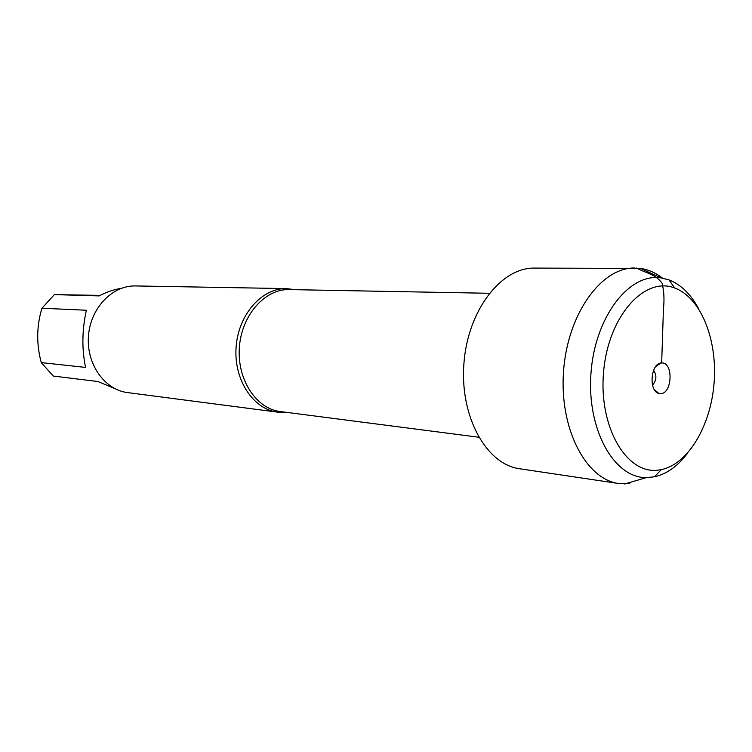<?xml version="1.0" encoding="UTF-8"?>
<svg xmlns="http://www.w3.org/2000/svg" width="752" height="752" viewBox="0 0 752 752"><rect width="100%" height="100%" fill="white"/><g stroke="black" fill="none" stroke-linecap="round" stroke-linejoin="round"><path stroke-width="1.13" d="M285.882 412.275L277.488 412.124C253.114 409.295 233.562 379.506 236.119 346.982C238.365 314.43 262.063 287.828 286.597 288.599L294.916 289.689M135.67 285.948L135.473 285.939C112.368 285.262 90.372 308.113 88.454 336.097C86.245 364.053 104.65 389.884 127.614 392.6L277.488 412.124M114.248 388.314L97.892 381.518L53.289 376.056L41.247 362.605L85.559 367.408C81.752 348.909 82.024 329.846 86.377 310.247L41.952 308.226L54.37 294.605L100.166 295.395M41.247 362.605C36.322 344.115 36.557 325.992 41.952 308.226M54.37 294.605L99.151 295.912C106.831 291.926 114.163 289.417 121.147 288.392M662.465 278.127C655.678 272.816 648.384 269.583 640.591 268.426L534.446 268.088C501.001 267.449 467.622 310.67 463.899 363.771C459.792 416.834 486.478 464.492 519.651 468.759L618.877 483.545L629.772 483.705M634.763 268.013C601.374 267.289 567.581 313.866 563.558 371.112C559.15 428.339 585.752 479.362 618.877 483.545M698.458 308.442C690.693 294.023 680.851 284.5 668.951 279.885L661.074 277.911C629.236 272.628 594.898 316.902 590.987 373.133C586.607 429.336 614.083 478.159 646.353 477.614L654.437 476.806C666.892 473.995 678.013 466.014 687.807 452.892M658.169 470.113C626.472 474.625 598.291 426.591 603.649 371.309C608.453 315.962 644.614 276.022 674.723 288.016C700.723 297.51 717.408 339.265 714.146 382.213C711.082 425.171 688.447 464.04 661.337 469.615L658.169 470.113M653.61 370.285C656.966 375.511 656.599 380.465 652.51 385.146M660.67 393.625C672.457 393.728 673.51 361.956 661.666 362.972L661.074 363.028C650.583 363.583 648.544 391.322 658.837 393.418L660.67 393.625M655.669 366.619L661.694 362.191L663.433 309.006C664.477 299.766 664.035 291.231 662.117 283.391C655.847 274.076 645.066 272.92 636.624 268.05M289.341 289.586L289.191 289.586C264.995 288.806 241.608 315.079 239.39 347.217C236.871 379.337 256.15 408.759 280.205 411.532L478.676 437.222M289.191 289.586L489.279 293.28M286.597 288.599L135.473 285.939M661.074 277.911L640.591 268.426M646.353 477.614L624.705 483.987M674.723 288.016L668.951 279.885M661.337 469.615L654.437 476.806M654.315 389.583L658.837 393.418M656.035 366.158L661.074 363.028"/></g></svg>
